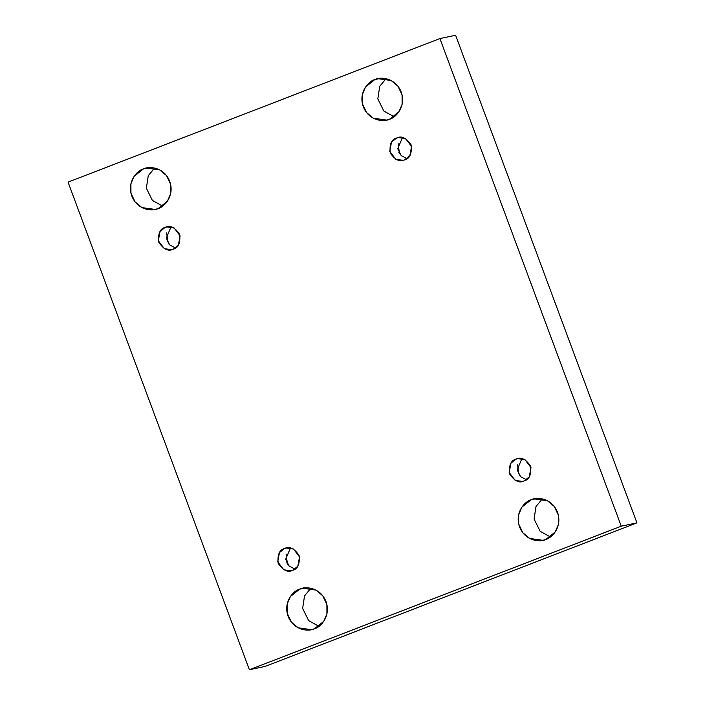<?xml version="1.0" encoding="UTF-8"?>
<svg xmlns="http://www.w3.org/2000/svg" width="705" height="705" viewBox="0 0 705 705"><rect width="100%" height="100%" fill="white"/><g stroke="black" fill="none" stroke-linecap="round" stroke-linejoin="round"><path stroke-width="1.06" d="M545.89 539.413L555.17 532.028L558.386 524.52L558.351 515.152L554.227 506.419L547.406 500.726L534.143 498.876L531.147 499.766L537.228 498.479L531.147 499.766C536.399 496.831 551.777 497.695 557.496 512.262C562.696 527.032 551.742 538.065 545.89 539.413C540.638 542.348 525.269 541.484 519.55 526.917C514.35 512.138 525.304 501.114 531.147 499.766L521.876 507.142L518.651 514.659L518.695 524.018L522.81 532.751L529.64 538.444L542.903 540.294L545.89 539.413M389.618 119.189L398.889 111.813L402.114 104.305L402.07 94.937L397.955 86.204L391.125 80.511L377.862 78.66L374.875 79.55L380.956 78.264L374.875 79.55C380.127 76.607 395.505 77.471 401.215 92.047C406.415 106.816 395.461 117.85 389.618 119.189C384.366 122.132 368.988 121.269 363.269 106.693C358.078 91.923 369.023 80.89 374.875 79.55L365.595 86.927L362.379 94.435L362.414 103.802L366.538 112.536L373.359 118.228L386.631 120.079L389.618 119.189M314.43 628.772L323.71 621.396L326.935 613.879L326.891 604.52L322.767 595.787L315.946 590.094L302.683 588.243L299.687 589.133L305.776 587.847L299.687 589.133C304.948 586.19 320.317 587.053 326.036 601.629C331.235 616.399 320.281 627.424 314.43 628.772C309.178 631.715 293.809 630.852 288.089 616.276C282.89 601.506 293.844 590.473 299.687 589.133L290.416 596.509L287.191 604.018L287.235 613.385L291.359 622.118L298.18 627.811L311.443 629.662L314.43 628.772M158.158 208.557L167.429 201.181L170.654 193.663L170.61 184.305L166.495 175.563L159.665 169.879L146.402 168.028L143.415 168.909L149.495 167.623L143.415 168.909C148.667 165.975 164.045 166.838 169.755 181.405C174.955 196.175 164.001 207.208 158.158 208.557C152.906 211.491 137.528 210.628 131.809 196.06C126.618 181.291 137.563 170.257 143.415 168.909L134.135 176.285L130.918 183.802L130.954 193.161L135.078 201.903L141.899 207.587L155.171 209.438L158.158 208.557M169.059 244.23L167.834 241.559L167.367 241.656L167.834 241.559L169.059 244.23M173.271 249.191L178.374 245.129L180.119 235.849L174.1 227.918L166.803 226.895L165.155 227.389L168.504 226.675L165.155 227.389C169.861 224.86 174.69 227.151 179.652 234.263C180.559 242.925 178.435 247.904 173.271 249.191C168.565 251.711 163.736 249.42 158.775 242.317C157.867 233.646 160 228.667 165.155 227.389L160.061 231.443L158.308 240.722L164.327 248.662L171.623 249.676L173.271 249.191M288.477 565.339L286.794 562.766L288.477 565.339M292.69 570.301L297.792 566.238L299.537 556.959L293.518 549.028L286.221 548.005L284.582 548.499L287.922 547.785L284.582 548.499C289.279 545.97 294.108 548.261 299.07 555.373C299.977 564.035 297.854 569.014 292.69 570.301C287.984 572.821 283.154 570.53 278.202 563.427C277.285 554.756 279.418 549.777 284.582 548.499L279.48 552.553L277.726 561.832L283.745 569.772L291.042 570.786L292.69 570.301M519.938 475.972L518.713 473.302L518.245 473.399L518.713 473.302L519.938 475.972M524.15 480.933L529.252 476.88L530.997 467.6L524.978 459.66L517.682 458.647L516.042 459.131L519.382 458.426L516.042 459.131C520.739 456.611 525.569 458.902 530.53 466.005C531.438 474.676 529.314 479.647 524.15 480.933C519.444 483.463 514.615 481.171 509.662 474.06C508.746 465.397 510.878 460.418 516.042 459.131L510.94 463.194L509.186 472.473L515.205 480.405L522.502 481.427L524.15 480.933M399.294 152.192L398.122 143.556L399.294 152.192L398.827 152.289L399.294 152.192L400.519 154.862M404.732 159.823L409.825 155.77L411.579 146.49L405.56 138.55L398.263 137.537L396.615 138.021L399.964 137.316L396.615 138.021C401.321 135.501 406.15 137.792 411.112 144.895C412.02 153.567 409.887 158.537 404.732 159.823C400.026 162.353 395.197 160.061 390.235 152.95C389.327 144.287 391.451 139.308 396.615 138.021L391.513 142.084L389.768 151.363L395.787 159.295L403.084 160.317L404.732 159.823M455.606 35.25L636.941 522.863L265.089 666.428L249.394 669.75L68.059 182.137L439.911 38.572L455.606 35.25L439.911 38.572L621.246 526.186L636.941 522.863L455.606 35.25M517.54 464.665L518.713 473.302L517.54 464.665M286.08 554.033L287.252 562.669L286.08 554.033M166.662 232.914L167.834 241.559L166.662 232.914M154.606 168.046L148.27 175.66L146.349 188.226L152.395 200.423L162.661 206.098L152.395 200.423L146.349 188.226L148.27 175.66L154.606 168.046M310.879 588.261L304.542 595.875L302.63 608.441L308.675 620.638L318.933 626.322L308.675 620.638L302.63 608.441L304.542 595.875L310.879 588.261M386.067 78.678L379.731 86.292L377.81 98.867L383.855 111.064L394.121 116.739L383.855 111.064L377.81 98.867L379.731 86.292L386.067 78.678M542.339 498.902L536.003 506.516L534.09 519.083L540.136 531.279L550.393 536.954L540.136 531.279L534.09 519.083L536.003 506.516L542.339 498.902M621.246 526.186L249.394 669.75L265.089 666.428L636.941 522.863L621.246 526.186L439.911 38.572L68.059 182.137L249.394 669.75L621.246 526.186M406.979 158.634L401.171 155.567L397.735 148.711L402.502 137.493L397.735 148.711L401.171 155.567L406.979 158.634M526.397 479.744L520.598 476.677L517.153 469.821L521.92 458.602L517.153 469.821L520.598 476.677L526.397 479.744M294.937 569.111L289.138 566.045L285.692 559.18L290.469 547.961L285.692 559.18L289.138 566.045L294.937 569.111M175.519 248.001L169.72 244.935L166.274 238.07L171.042 226.851L166.274 238.07L169.72 244.935L175.519 248.001"/></g></svg>
